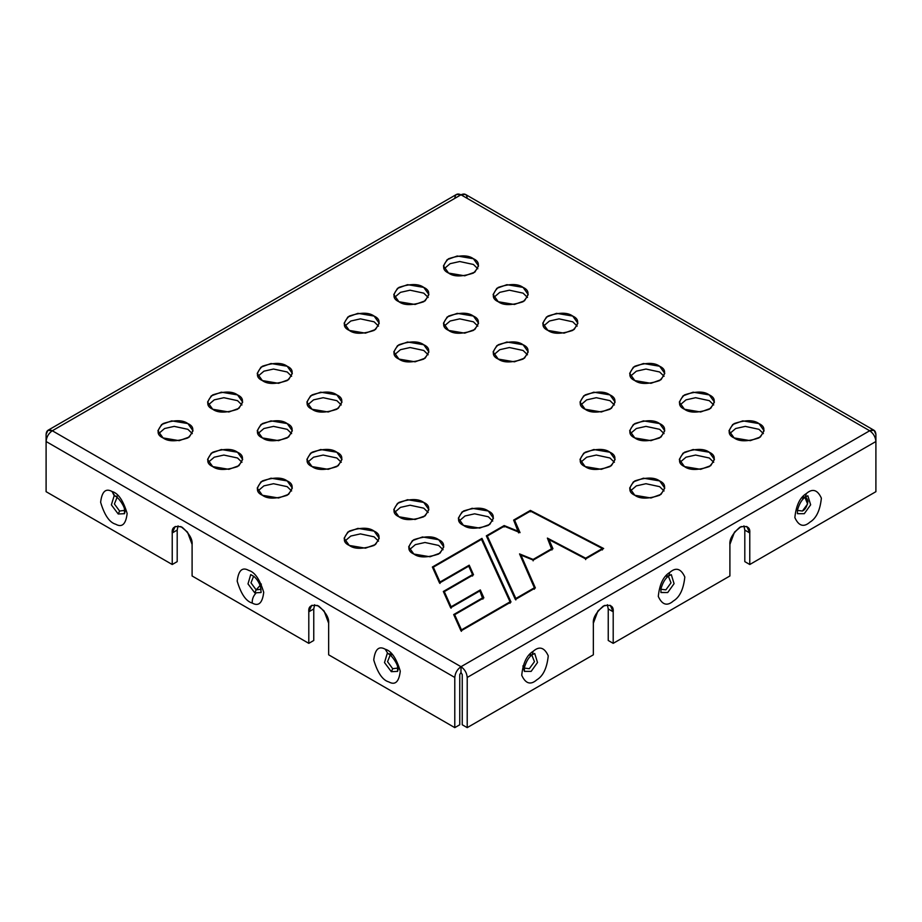 <?xml version="1.0" encoding="UTF-8"?>
<svg xmlns="http://www.w3.org/2000/svg" width="922" height="922" viewBox="0 0 922 922"><rect width="100%" height="100%" fill="white"/><g stroke="black" fill="none" stroke-linecap="round" stroke-linejoin="round"><path stroke-width="1.38" d="M433.328 568.609L433.328 567.168L481.503 539.358L433.328 567.168L440.001 583.465L433.328 567.168L440.001 582.036L440.001 583.465L433.328 568.609M469.01 566.73L469.217 565.174L440.001 582.036L469.217 565.174L473.009 575.063L469.01 566.73M473.516 574.763L469.217 565.174L473.516 574.763L444.3 591.636L473.516 574.763M444.3 593.065L444.3 591.636L451.1 608.22L451.1 606.791L444.3 591.636L451.1 606.791L451.1 608.22L444.3 593.065M480.108 591.475L480.316 589.919L451.1 606.791L480.316 589.919L483.358 598.136L480.108 591.475M483.866 597.848L480.316 589.919L483.866 597.848L454.661 614.709L483.866 597.848M454.661 616.15L454.661 614.709L461.461 631.316L454.661 614.709L461.461 629.887L461.461 631.316L454.661 616.15M510.039 603.276L510.039 601.847L461.461 629.887L510.039 601.847L481.503 539.358L510.039 601.847L510.039 603.276M481.964 539.808L481.964 538.379L432.36 567.018L439.54 583.027L468.745 566.154L472.548 574.613L472.548 576.043L472.548 574.613L443.332 591.475L450.639 607.771L479.855 590.91L482.898 599.127L482.898 597.698L453.682 614.559L461 630.879L511.007 601.997L481.964 538.379L481.964 539.808L510.488 602.297L481.964 539.808M548.21 539.958L548.959 540.35L548.21 539.958M585.654 559.619L585.654 558.19L547.391 538.091L585.654 558.19L585.654 559.619M602.389 549.961L602.389 548.532L585.654 558.19L602.389 548.532L602.389 549.961M530.438 511.111L602.389 548.532L530.438 511.111L514.614 520.25L530.438 511.111M514.614 521.679L519.282 532.328L514.614 521.679M520.043 532.639L514.614 520.25L520.043 532.639L504.265 526.22L520.043 532.639M487.312 537.445L487.312 536.005L504.265 526.22L487.312 536.005L487.312 537.445L515.836 599.934L515.836 598.493L487.312 536.005L515.836 598.493L515.836 599.934L487.312 537.445M534.38 589.227L534.38 587.787L515.836 598.493L534.38 587.787L534.38 589.227M519.547 553.903L534.38 587.787L519.547 553.903L533.123 559.435L519.547 553.903M520.308 555.643L520.976 555.92L520.308 555.643M533.123 560.864L533.123 559.435L533.123 560.864M551.967 549.985L551.967 548.555L533.123 559.435L551.967 548.555L547.391 538.091L551.967 549.985M534.852 588.236L520.976 556.542L534.852 588.236M552.439 548.993L548.959 539.601L585.677 558.893L603.656 548.509L530.404 510.408L530.404 511.837L530.404 510.408L513.635 520.089L518.613 532.87L518.613 531.441L504.161 525.563L504.161 526.992L504.161 525.563L486.332 535.855L515.375 599.484L535.359 587.948L520.976 555.102L520.976 556.542L520.976 555.102L533.227 560.092L552.946 548.705L548.959 539.601L552.439 548.993M392.714 668.715L397.693 668.07L392.714 668.715L387.54 661.685L390.179 655.058L387.54 661.685L392.714 668.715L391.343 671.689L397.601 671.377L391.343 671.689L392.714 668.715M392.749 654.92L387.217 653.479L384.497 662.572L391.343 671.689L384.497 662.572L387.263 653.491L388.012 653.721L385.223 649.215L388.012 653.721L390.34 653.94L388.012 653.721C391.527 654.608 398.108 664.658 397.589 667.459L397.578 671.423L398.788 666.79M385.223 649.215C378.85 645.642 375.024 649.226 373.744 659.979C377.617 672.887 382.63 680.206 388.796 681.911C395.169 685.484 398.995 681.9 400.275 671.158C396.402 658.239 391.389 650.932 385.223 649.215C391.389 650.932 396.402 658.239 400.275 671.158C398.995 681.9 395.169 685.484 388.796 681.911C382.63 680.206 377.617 672.887 373.744 659.979C375.024 649.226 378.85 645.642 385.223 649.215M119.595 511.03L124.574 510.385L119.595 511.03L114.409 504L117.059 497.373L114.409 504L119.595 511.03L118.223 513.992L124.47 513.692L118.223 513.992L119.595 511.03M114.259 495.782L112.092 491.53L114.893 496.036L117.221 496.255L114.893 496.036C118.408 496.923 124.977 506.973 124.47 509.774L124.458 513.738L125.669 509.094M114.144 495.794L111.378 504.887L118.223 513.992L111.378 504.887L114.144 495.794M112.092 491.53C105.719 487.957 101.893 491.541 100.625 502.283C104.486 515.202 109.511 522.509 115.676 524.226C122.05 527.799 125.876 524.215 127.144 513.473C123.283 500.554 118.27 493.247 112.092 491.53C118.27 493.247 123.283 500.554 127.144 513.473C125.876 524.215 122.05 527.799 115.676 524.226C109.511 522.509 104.486 515.202 100.625 502.283C101.893 491.541 105.719 487.957 112.092 491.53M261.133 589.227L256.155 589.873L254.783 592.846L247.995 583.914L250.703 574.648L247.995 583.914L254.783 592.846L256.155 589.873L250.98 582.842L253.619 576.215L250.98 582.842L256.155 589.873L261.352 584.075M254.783 592.846L261.041 592.535L254.783 592.846M255.774 593.342C253.204 596.177 252.017 599.427 252.236 603.069C258.609 606.641 262.436 603.057 263.715 592.316C259.843 579.396 254.829 572.089 248.652 570.372C242.279 566.8 238.464 570.384 237.185 581.125C241.045 594.045 246.07 601.351 252.236 603.069C252.017 599.427 253.204 596.177 255.774 593.342M313.757 640.479L313.757 608.946L308.801 611.805L308.801 643.349L313.757 640.479L308.801 643.349L308.801 611.805L313.757 608.946L314.644 604.728L313.757 608.946L313.757 640.479M328.658 623.272L324.083 610.975L317.525 605.466L311.705 605.374L308.801 611.805C308.236 606.065 311.544 604.152 318.724 606.077C325.915 612.45 329.223 618.178 328.658 623.272L328.658 654.816L328.658 623.272M459.755 724.773L454.788 727.631L328.658 654.816L454.788 727.631L459.755 724.773L459.755 674.593L461 672.449L459.755 674.593L459.755 724.773M797.426 510.385L802.405 511.03C805.044 509.878 806.911 506.651 807.995 501.361C806.911 497.315 805.044 496.243 802.405 498.134M803.777 496.751L802.785 497.407L805.309 497.096L806.324 493.593C799.95 497.384 796.124 505.383 794.856 517.599C798.717 526.047 803.73 527.568 809.908 522.163C816.281 518.371 820.107 510.373 821.375 498.157C817.514 489.709 812.489 488.187 806.324 493.593L805.309 497.096L802.785 497.407M797.53 513.692L804.284 513.692L810.645 504.818L807.856 495.794L810.645 504.818L804.284 513.692L797.53 513.692M804.941 497.373L807.591 504L802.405 511.03M524.307 668.07L529.286 668.715L534.46 661.685L531.821 655.058L534.46 661.685L529.286 668.715M530.657 654.447L529.654 655.093L532.19 654.781L533.204 651.278C526.831 655.069 523.005 663.068 521.725 675.284C525.598 683.732 530.611 685.253 536.777 679.848C543.15 676.068 546.977 668.058 548.256 655.842C544.383 647.394 539.37 645.873 533.204 651.278L532.19 654.781L529.654 655.093M524.399 671.377L531.153 671.377L537.514 662.503L534.737 653.491L537.514 662.503L531.153 671.377L524.399 671.377M660.867 589.227L665.845 589.873L671.02 582.842L668.381 576.215L671.02 582.842L665.845 589.873M667.217 575.593L666.226 576.25L668.75 575.939L669.764 572.435C663.391 576.227 659.564 584.225 658.285 596.442C662.157 604.89 667.171 606.411 673.348 601.006C679.721 597.214 683.536 589.216 684.816 576.999C680.955 568.551 675.93 567.03 669.764 572.435L668.75 575.939L666.226 576.25M660.89 592.454L667.724 592.535L674.074 583.661L671.297 574.648L674.074 583.661L667.724 592.535L660.959 592.535L660.924 588.847C662.78 582.508 665.384 578.209 668.75 575.939L671.181 574.625M749.77 532.962L744.803 530.092L744.803 561.636L749.77 564.506L749.77 532.962L749.77 564.506L744.803 561.636L744.803 530.092L749.77 532.962L746.855 526.531L741.034 526.623L734.477 532.132L729.901 544.429L729.901 575.973L613.199 643.349L613.199 611.805L610.295 605.374L604.475 605.466L597.917 610.975L593.342 623.272L593.342 654.816L467.212 727.631L462.245 724.773L462.245 674.593L461 672.449L462.245 674.593L462.245 724.773L467.212 727.631L593.342 654.816L593.342 623.272C592.777 618.178 596.085 612.45 603.276 606.077C610.456 604.152 613.764 606.065 613.199 611.805L608.243 608.946L613.199 611.805L613.199 643.349L608.243 640.479L613.199 643.349L729.901 575.973L729.901 544.429C729.337 539.335 732.644 533.608 739.836 527.234C747.016 525.31 750.335 527.223 749.77 532.962M875.9 491.68L749.77 564.506L875.9 491.68L875.9 434.343L875.9 491.68M459.052 521.068L465.034 515.974L474.634 513.819L488.314 516.769L492.74 521.068L488.314 516.769L474.634 513.819L465.034 515.974L459.052 521.068M463.478 525.367L479.647 528.099L489.72 524.445L493.454 518.199L488.314 511.03L472.145 508.299L462.072 511.952L458.338 518.199L463.478 525.367C456.909 522.382 456.909 517.611 463.478 511.03C474.876 507.238 483.151 507.238 488.314 511.03C494.884 514.015 494.884 518.786 488.314 525.367C476.928 529.159 468.641 529.159 463.478 525.367M409.403 549.731L415.373 544.637L424.973 542.493L438.653 545.432L443.079 549.731L438.653 545.432L424.973 542.493L415.373 544.637L409.403 549.731M413.828 554.041L429.998 556.773L440.059 553.119L443.793 546.873L438.653 539.704L422.483 536.973L412.411 540.626L408.677 546.873L413.828 554.041C407.247 551.056 407.247 546.273 413.828 539.704C425.215 535.901 433.49 535.901 438.653 539.704C445.234 542.678 445.234 547.461 438.653 554.041C427.266 557.833 418.991 557.833 413.828 554.041M307.602 462.291L313.572 457.197L323.173 455.053L336.853 457.992L341.278 462.291L336.853 457.992L323.173 455.053L313.572 457.197L307.602 462.291M312.028 466.59L328.197 469.333L338.259 465.679L341.993 459.421L336.853 452.253L320.683 449.521L310.61 453.175L306.876 459.421L312.028 466.59C305.447 463.616 305.447 458.833 312.028 452.253C323.415 448.461 331.69 448.461 336.853 452.253C343.433 455.238 343.433 460.02 336.853 466.59C325.466 470.393 317.191 470.393 312.028 466.59M307.602 404.954L313.572 399.86L323.173 397.705L336.853 400.655L341.278 404.954L336.853 400.655L323.173 397.705L313.572 399.86L307.602 404.954M312.028 409.253L328.197 411.984L338.259 408.331L341.993 402.084L336.853 394.916L320.683 392.184L310.61 395.838L306.876 402.084L312.028 409.253C305.447 406.268 305.447 401.496 312.028 394.916C323.415 391.124 331.69 391.124 336.853 394.916C343.433 397.901 343.433 402.672 336.853 409.253C325.466 413.044 317.191 413.044 312.028 409.253M257.941 490.965L263.911 485.871L273.523 483.716L287.191 486.666L291.617 490.965L287.191 486.666L273.523 483.716L263.911 485.871L257.941 490.965M262.367 495.264L278.536 497.995L288.609 494.342L292.332 488.095L287.191 480.927L271.022 478.195L260.961 481.849L257.226 488.095L262.367 495.264C255.786 492.279 255.786 487.508 262.367 480.927C273.753 477.135 282.028 477.135 287.191 480.927C293.772 483.912 293.772 488.683 287.191 495.264C275.805 499.056 267.53 499.056 262.367 495.264M208.28 462.291L214.25 457.197L223.862 455.053L237.53 457.992L241.956 462.291L237.53 457.992L223.862 455.053L214.25 457.197L208.28 462.291M212.705 466.59L228.875 469.333L238.948 465.679L242.682 459.421L237.53 452.253L221.361 449.521L211.299 453.175L207.565 459.421L212.705 466.59C206.136 463.616 206.136 458.833 212.705 452.253C224.092 448.461 232.367 448.461 237.53 452.253C244.111 455.238 244.111 460.02 237.53 466.59C226.144 470.393 217.869 470.393 212.705 466.59M257.941 433.617L263.911 428.523L273.523 426.379L287.191 429.318L291.617 433.617L287.191 429.318L273.523 426.379L263.911 428.523L257.941 433.617M262.367 437.927L278.536 440.658L288.609 437.005L292.332 430.758L287.191 423.59L271.022 420.858L260.961 424.512L257.226 430.758L262.367 437.927C255.786 434.942 255.786 430.159 262.367 423.59C273.753 419.787 282.028 419.787 287.191 423.59C293.772 426.563 293.772 431.346 287.191 437.927C275.805 441.719 267.53 441.719 262.367 437.927M257.941 376.28L263.911 371.186L273.523 369.042L287.191 371.981L291.617 376.28L287.191 371.981L273.523 369.042L263.911 371.186L257.941 376.28M262.367 380.579L278.536 383.322L288.609 379.668L292.332 373.41L287.191 366.241L271.022 363.51L260.961 367.163L257.226 373.41L262.367 380.579C255.786 377.605 255.786 372.822 262.367 366.241C273.753 362.45 282.028 362.45 287.191 366.241C293.772 369.226 293.772 374.009 287.191 380.579C275.805 384.382 267.53 384.382 262.367 380.579M208.28 404.954L214.25 399.86L223.862 397.705L237.53 400.655L241.956 404.954L237.53 400.655L223.862 397.705L214.25 399.86L208.28 404.954M212.705 409.253L228.875 411.984L238.948 408.331L242.682 402.084L237.53 394.916L221.361 392.184L211.299 395.838L207.565 402.084L212.705 409.253C206.136 406.268 206.136 401.496 212.705 394.916C224.092 391.124 232.367 391.124 237.53 394.916C244.111 397.901 244.111 402.672 237.53 409.253C226.144 413.044 217.869 413.044 212.705 409.253M158.619 433.617L164.589 428.523L174.2 426.379L187.881 429.318L192.306 433.617L187.881 429.318L174.2 426.379L164.589 428.523L158.619 433.617M163.044 437.927L179.214 440.658L189.287 437.005L193.021 430.758L187.881 423.59L171.711 420.858L161.638 424.512L157.904 430.758L163.044 437.927C156.475 434.942 156.475 430.159 163.044 423.59C174.431 419.787 182.717 419.787 187.881 423.59C194.45 426.563 194.45 431.346 187.881 437.927C176.482 441.719 168.207 441.719 163.044 437.927M493.823 354.774L499.793 349.68L509.393 347.536L523.074 350.475L527.499 354.774L523.074 350.475L509.393 347.536L499.793 349.68L493.823 354.774M498.249 359.084L514.418 361.816L524.48 358.162L528.214 351.916L523.074 344.747L506.904 342.004L496.831 345.658L493.097 351.916L498.249 359.084C491.668 356.099 491.668 351.317 498.249 344.747C509.636 340.944 517.91 340.944 523.074 344.747C529.643 347.721 529.643 352.504 523.074 359.084C511.687 362.876 503.412 362.876 498.249 359.084M394.501 354.774L400.471 349.68L410.083 347.536L423.751 350.475L428.177 354.774L423.751 350.475L410.083 347.536L400.471 349.68L394.501 354.774M398.926 359.084L415.096 361.816L425.169 358.162L428.903 351.916L423.751 344.747L407.582 342.004L397.52 345.658L393.786 351.916L398.926 359.084C392.357 356.099 392.357 351.317 398.926 344.747C410.313 340.944 418.588 340.944 423.751 344.747C430.332 347.721 430.332 352.504 423.751 359.084C412.365 362.876 404.09 362.876 398.926 359.084M543.473 326.111L549.454 321.017L559.055 318.862L572.735 321.813L577.16 326.111L572.735 321.813L559.055 318.862L549.454 321.017L543.473 326.111M547.899 330.41L564.068 333.142L574.141 329.488L577.875 323.242L572.735 316.073L556.565 313.342L546.492 316.995L542.758 323.242L547.899 330.41C541.329 327.425 541.329 322.654 547.899 316.073C559.297 312.281 567.572 312.281 572.735 316.073C579.304 319.058 579.304 323.829 572.735 330.41C561.348 334.202 553.062 334.202 547.899 330.41M493.823 297.437L499.793 292.343L509.393 290.2L523.074 293.138L527.499 297.437L523.074 293.138L509.393 290.2L499.793 292.343L493.823 297.437M498.249 301.736L514.418 304.467L524.48 300.814L528.214 294.567L523.074 287.399L506.904 284.668L496.831 288.321L493.097 294.567L498.249 301.736C491.668 298.763 491.668 293.98 498.249 287.399C509.636 283.607 517.91 283.607 523.074 287.399C529.643 290.384 529.643 295.167 523.074 301.736C511.687 305.539 503.412 305.539 498.249 301.736M444.162 326.111L450.132 321.017L459.744 318.862L473.412 321.813L477.838 326.111L473.412 321.813L459.744 318.862L450.132 321.017L444.162 326.111M448.588 330.41L464.757 333.142L474.83 329.488L478.553 323.242L473.412 316.073L457.243 313.342L447.17 316.995L443.447 323.242L448.588 330.41C442.007 327.425 442.007 322.654 448.588 316.073C459.974 312.281 468.249 312.281 473.412 316.073C479.993 319.058 479.993 323.829 473.412 330.41C462.026 334.202 453.751 334.202 448.588 330.41M344.84 326.111L350.809 321.017L360.421 318.862L374.102 321.813L378.527 326.111L374.102 321.813L360.421 318.862L350.809 321.017L344.84 326.111M349.265 330.41L365.435 333.142L375.508 329.488L379.242 323.242L374.102 316.073L357.932 313.342L347.859 316.995L344.125 323.242L349.265 330.41C342.696 327.425 342.696 322.654 349.265 316.073C360.652 312.281 368.938 312.281 374.102 316.073C380.671 319.058 380.671 323.829 374.102 330.41C362.703 334.202 354.428 334.202 349.265 330.41M394.501 297.437L400.471 292.343L410.083 290.2L423.751 293.138L428.177 297.437L423.751 293.138L410.083 290.2L400.471 292.343L394.501 297.437M398.926 301.736L415.096 304.467L425.169 300.814L428.903 294.567L423.751 287.399L407.582 284.668L397.52 288.321L393.786 294.567L398.926 301.736C392.357 298.763 392.357 293.98 398.926 287.399C410.313 283.607 418.588 283.607 423.751 287.399C430.332 290.384 430.332 295.167 423.751 301.736C412.365 305.539 404.09 305.539 398.926 301.736M444.162 268.763L450.132 263.669L459.744 261.525L473.412 264.464L477.838 268.763L473.412 264.464L459.744 261.525L450.132 263.669L444.162 268.763M448.588 273.073L464.757 275.805L474.83 272.151L478.553 265.905L473.412 258.736L457.243 255.993L447.17 259.647L443.447 265.905L448.588 273.073C442.007 270.088 442.007 265.305 448.588 258.736C459.974 254.933 468.249 254.933 473.412 258.736C479.993 261.71 479.993 266.493 473.412 273.073C462.026 276.865 453.751 276.865 448.588 273.073M394.501 512.471L400.471 507.377L410.083 505.221L423.751 508.16L428.177 512.471L423.751 508.16L410.083 505.221L400.471 507.377L394.501 512.471M398.926 516.769L415.096 519.501L425.169 515.847L428.903 509.601L423.751 502.432L407.582 499.701L397.52 503.354L393.786 509.601L398.926 516.769C392.357 513.785 392.357 509.002 398.926 502.432C410.313 498.629 418.588 498.629 423.751 502.432C430.332 505.417 430.332 510.189 423.751 516.769C412.365 520.561 404.09 520.561 398.926 516.769M344.84 541.133L350.809 536.039L360.421 533.896L374.102 536.835L378.527 541.133L374.102 536.835L360.421 533.896L350.809 536.039L344.84 541.133M349.265 545.432L365.435 548.175L375.508 544.522L379.242 538.264L374.102 531.107L357.932 528.364L347.859 532.017L344.125 538.264L349.265 545.432C342.696 542.459 342.696 537.676 349.265 531.107C360.652 527.303 368.938 527.303 374.102 531.107C380.671 534.08 380.671 538.863 374.102 545.432C362.703 549.235 354.428 549.235 349.265 545.432M580.722 404.954L586.692 399.86L596.303 397.705L609.972 400.655L614.398 404.954L609.972 400.655L596.303 397.705L586.692 399.86L580.722 404.954M585.147 409.253L601.317 411.984L611.39 408.331L615.124 402.084L609.972 394.916L593.803 392.184L583.741 395.838L580.007 402.084L585.147 409.253C578.567 406.268 578.567 401.496 585.147 394.916C596.534 391.124 604.809 391.124 609.972 394.916C616.553 397.901 616.553 402.672 609.972 409.253C598.585 413.044 590.311 413.044 585.147 409.253M580.722 462.291L586.692 457.197L596.303 455.053L609.972 457.992L614.398 462.291L609.972 457.992L596.303 455.053L586.692 457.197L580.722 462.291M585.147 466.59L601.317 469.333L611.39 465.679L615.124 459.421L609.972 452.253L593.803 449.521L583.741 453.175L580.007 459.421L585.147 466.59C578.567 463.616 578.567 458.833 585.147 452.253C596.534 448.461 604.809 448.461 609.972 452.253C616.553 455.238 616.553 460.02 609.972 466.59C598.585 470.393 590.311 470.393 585.147 466.59M630.383 376.28L636.353 371.186L645.965 369.042L659.633 371.981L664.059 376.28L659.633 371.981L645.965 369.042L636.353 371.186L630.383 376.28M634.809 380.579L650.978 383.322L661.039 379.668L664.774 373.41L659.633 366.241L643.464 363.51L633.391 367.163L629.668 373.41L634.809 380.579C628.228 377.605 628.228 372.822 634.809 366.241C646.195 362.45 654.47 362.45 659.633 366.241C666.214 369.226 666.214 374.009 659.633 380.579C648.247 384.382 639.972 384.382 634.809 380.579M680.044 404.954L686.014 399.86L695.614 397.705L709.295 400.655L713.72 404.954L709.295 400.655L695.614 397.705L686.014 399.86L680.044 404.954M684.47 409.253L700.639 411.984L710.701 408.331L714.435 402.084L709.295 394.916L693.125 392.184L683.052 395.838L679.318 402.084L684.47 409.253C677.889 406.268 677.889 401.496 684.47 394.916C695.856 391.124 704.131 391.124 709.295 394.916C715.864 397.901 715.864 402.672 709.295 409.253C697.908 413.044 689.633 413.044 684.47 409.253M630.383 433.617L636.353 428.523L645.965 426.379L659.633 429.318L664.059 433.617L659.633 429.318L645.965 426.379L636.353 428.523L630.383 433.617M634.809 437.927L650.978 440.658L661.039 437.005L664.774 430.758L659.633 423.59L643.464 420.858L633.391 424.512L629.668 430.758L634.809 437.927C628.228 434.942 628.228 430.159 634.809 423.59C646.195 419.787 654.47 419.787 659.633 423.59C666.214 426.563 666.214 431.346 659.633 437.927C648.247 441.719 639.972 441.719 634.809 437.927M630.383 490.965L636.353 485.871L645.965 483.716L659.633 486.666L664.059 490.965L659.633 486.666L645.965 483.716L636.353 485.871L630.383 490.965M634.809 495.264L650.978 497.995L661.039 494.342L664.774 488.095L659.633 480.927L643.464 478.195L633.391 481.849L629.668 488.095L634.809 495.264C628.228 492.279 628.228 487.508 634.809 480.927C646.195 477.135 654.47 477.135 659.633 480.927C666.214 483.912 666.214 488.683 659.633 495.264C648.247 499.056 639.972 499.056 634.809 495.264M680.044 462.291L686.014 457.197L695.614 455.053L709.295 457.992L713.72 462.291L709.295 457.992L695.614 455.053L686.014 457.197L680.044 462.291M684.47 466.59L700.639 469.333L710.701 465.679L714.435 459.421L709.295 452.253L693.125 449.521L683.052 453.175L679.318 459.421L684.47 466.59C677.889 463.616 677.889 458.833 684.47 452.253C695.856 448.461 704.131 448.461 709.295 452.253C715.864 455.238 715.864 460.02 709.295 466.59C697.908 470.393 689.633 470.393 684.47 466.59M729.694 433.617L735.675 428.523L745.276 426.379L758.956 429.318L763.381 433.617L758.956 429.318L745.276 426.379L735.675 428.523L729.694 433.617M734.119 437.927L750.289 440.658L760.362 437.005L764.096 430.758L758.956 423.59L742.786 420.858L732.713 424.512L728.979 430.758L734.119 437.927C727.55 434.942 727.55 430.159 734.119 423.59C745.518 419.787 753.793 419.787 758.956 423.59C765.525 426.563 765.525 431.346 758.956 437.927C747.569 441.719 739.283 441.719 734.119 437.927M454.788 198.38C455.191 194.288 457.254 193.09 461 194.796L869.688 430.758L874.079 430.32L875.9 434.343C875.508 430.24 873.434 429.053 869.688 430.758C873.434 433.375 875.508 436.959 875.9 441.511C875.508 436.959 873.434 433.375 869.688 430.758L461 666.71C464.746 669.326 466.809 672.91 467.212 677.463L875.9 441.511L467.212 677.463L467.212 727.631L467.212 677.463C466.809 672.91 464.746 669.326 461 666.71L461 672.449L461 666.71C457.254 669.326 455.191 672.91 454.788 677.463L454.788 727.631L454.788 677.463C455.191 672.91 457.254 669.326 461 666.71L52.312 430.758C48.566 433.375 46.492 436.959 46.1 441.511L454.788 677.463L46.1 441.511L46.1 491.68L172.23 564.506L46.1 491.68L46.1 441.511C46.492 436.959 48.566 433.375 52.312 430.758C48.566 429.053 46.492 430.24 46.1 434.343L46.1 441.511L46.1 434.343L47.921 430.32L52.312 430.758L461 194.796L456.609 194.369L47.921 430.32M607.356 604.728L608.243 608.946L608.243 640.479L608.243 608.946L607.356 604.728M806.324 493.593C812.489 488.187 817.514 489.709 821.375 498.157C820.107 510.373 816.281 518.371 809.908 522.163C803.73 527.568 798.717 526.047 794.856 517.599C796.124 505.383 799.95 497.384 806.324 493.593M533.204 651.278C539.37 645.873 544.383 647.394 548.256 655.842C546.977 668.058 543.15 676.068 536.777 679.848C530.611 685.253 525.598 683.732 521.725 675.284C523.005 663.068 526.831 655.069 533.204 651.278M669.764 572.435C675.93 567.03 680.955 568.551 684.816 576.999C683.536 589.216 679.721 597.214 673.348 601.006C667.171 606.411 662.157 604.89 658.285 596.442C659.564 584.225 663.391 576.227 669.764 572.435M743.916 525.886L744.803 530.092L743.916 525.886M177.197 561.636L172.23 564.506L177.197 561.636L177.197 530.092L172.23 532.962L172.23 564.506L172.23 532.962L177.197 530.092L178.084 525.886L177.197 530.092L177.197 561.636M192.099 544.429L187.523 532.132L180.966 526.623L175.145 526.531L172.23 532.962C171.665 527.223 174.984 525.31 182.164 527.234C189.356 533.608 192.663 539.335 192.099 544.429L192.099 575.973L308.801 643.349L192.099 575.973L192.099 544.429M252.236 603.069C246.07 601.351 241.045 594.045 237.185 581.125C238.464 570.384 242.279 566.8 248.652 570.372C254.829 572.089 259.843 579.396 263.715 592.316C262.436 603.057 258.609 606.641 252.236 603.069M874.079 430.32L465.391 194.369L461 194.796C464.746 193.09 466.809 194.288 467.212 198.38M461 194.796L52.312 430.758L461 666.71L869.688 430.758L461 194.796M511.007 601.997L461 630.879L453.682 614.559L482.898 597.698L479.855 590.91L450.639 607.771L443.332 591.475L472.548 574.613L468.745 566.154L439.54 583.027L432.36 567.018L481.964 538.379L511.007 601.997M552.946 548.705L533.227 560.092L520.976 555.102L535.359 587.948L515.375 599.484L486.332 535.855L504.161 525.563L518.613 531.441L513.635 520.089L530.404 510.408L603.656 548.509L585.677 558.893L548.959 539.601L552.946 548.705M250.819 574.625L254.092 576.596C256.892 579.028 259.047 582.37 260.534 586.646L261.11 592.454M807.741 495.782L805.309 497.096C801.944 499.367 799.339 503.666 797.495 509.993L797.449 513.612M534.622 653.468L532.19 654.781C528.825 657.052 526.208 661.351 524.364 667.689L524.422 671.423L522.901 665.914"/></g></svg>
